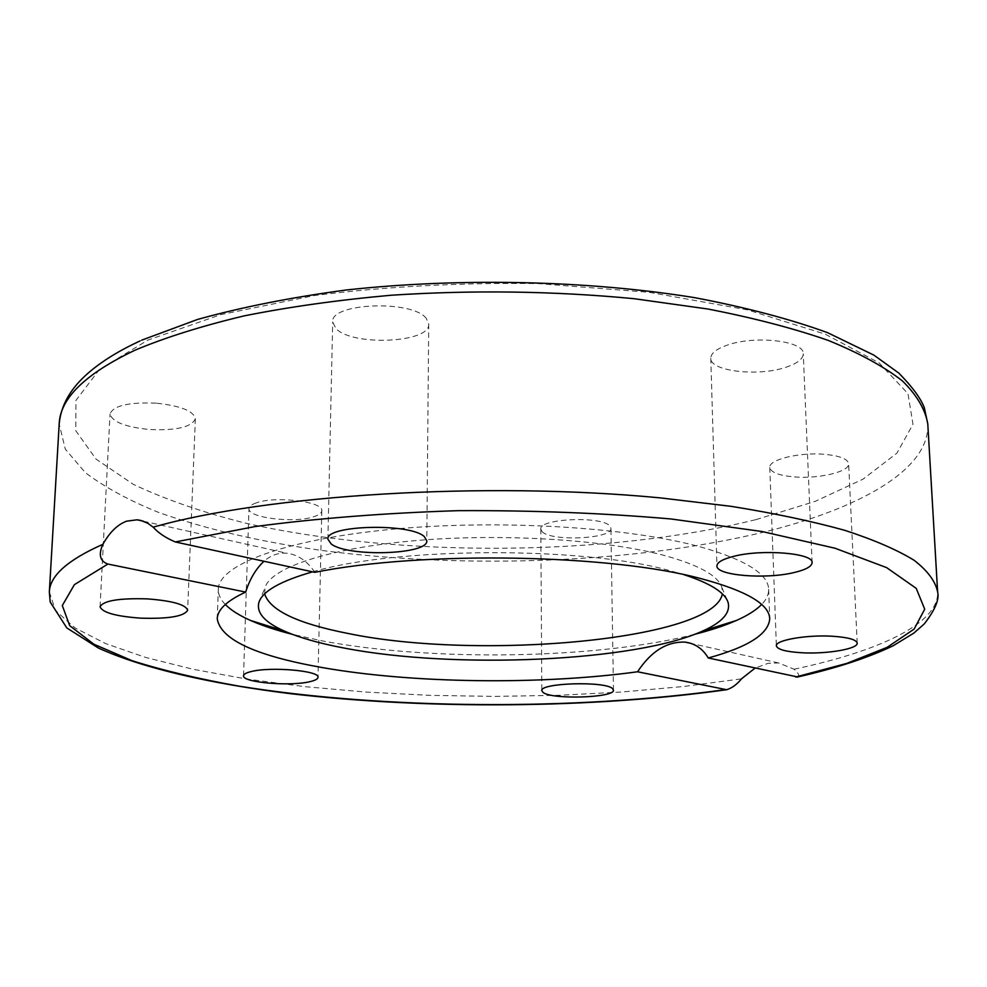 <?xml version="1.0" encoding="UTF-8"?>
<svg xmlns="http://www.w3.org/2000/svg" width="987" height="987" viewBox="0 0 987 987"><rect width="100%" height="100%" fill="white"/><g stroke="black" fill="none" stroke-linecap="round" stroke-linejoin="round"><path stroke-width="0.74" stroke-dasharray="4.93 3.7" d="M797.693 676.971C799.803 675.774 798.606 673.196 794.091 669.223L778.583 662.956L768.022 663.35L755.006 668.162M312.62 571.843C395.516 546.971 581.898 546.144 668.952 570.412L684.077 574.718M264.627 593.903L265.059 587.524C270.82 567.821 328.609 548.13 415.243 540.642C501.741 533.116 604.809 539.568 664.041 555.397C698.821 564.946 718.117 575.655 721.904 587.524L722.348 593.903M225.32 604.488C220.52 599.565 218.189 594.507 218.312 589.301C218.349 565.193 283.935 539.605 391.148 529.365C498.127 519.051 629.2 527.095 701.375 547.156C745.753 559.9 768.17 573.953 768.663 589.301C768.787 594.507 766.455 599.565 761.643 604.488M694.626 634.333C597.221 659.217 431.22 661.734 321.688 640.773L292.349 634.333M314.828 572.337C307.29 561.072 298 554.706 286.958 553.251C278.655 552.473 270.993 555.15 263.985 561.258M256.373 502.852C251.574 504.505 249.119 506.417 248.983 508.601C247.355 517.793 294.471 523.529 313.841 516.719C318.986 515.054 321.639 513.067 321.799 510.76C323.884 501.692 275.509 495.696 256.373 502.852M542.011 531.537C550.635 541.777 612.631 538.964 610.928 528.329L610.003 526.231C602.749 515.707 538.618 518.459 540.814 529.131L542.011 531.537M794.449 476.931C818.926 479.04 849.832 471.675 848.647 463.693C847.71 458.869 839.592 455.735 824.305 454.291C799.236 452.083 768.379 459.732 769.774 467.48C770.822 472.415 779.051 475.574 794.449 476.931M785.677 367.349C797.2 363.561 803.073 359.046 803.27 353.79C804.627 340.922 754.907 335.087 727.246 345.129C716.402 348.929 710.911 353.297 710.788 358.244C709.863 371.186 757.782 376.837 785.677 367.349M426.31 318.431C412.603 299.653 330.151 302.836 332.681 321.935L335.802 328.375C351.94 346.523 430.554 342.982 428.728 324.044L426.31 318.431M156.094 403.165C128.68 402.054 113.332 405.645 110.05 413.923C112.086 421.881 125.312 427.087 149.703 429.53C176.722 430.64 191.934 427.026 195.352 418.698C193.625 410.95 180.535 405.78 156.094 403.165M49.35 591.978L55.506 610.534L74.938 627.868L105.683 643.61L145.792 657.49L193.489 669.359L247.12 679.105L305.254 686.705L366.596 692.109L430.011 695.354L494.413 696.403L558.815 695.292L622.168 691.986L683.448 686.508L741.459 678.859M927.792 423.978C929.976 469.812 858.813 508.873 763.321 532.24C635.097 563.108 467.604 569.289 323.193 550.635C261.173 542.011 206.32 529.266 158.623 512.438C129.124 500.52 104.684 487.245 85.301 472.613L65.29 449.134L59.183 423.978M755.968 519.631L815.015 501.433L863.082 479.127L896.912 453.156L912.987 424.274L907.966 393.64L879.146 362.908L825.255 334.161L747.369 309.844L649.458 292.349L538.483 283.614C460.806 282.529 386.238 286.477 314.804 295.458L220.755 314.631L147.853 340.133L99.428 369.508L75.95 400.389L75.789 430.764L96.035 459.091L133.257 484.309C165.15 499.385 202.409 512.29 245.023 523.024C398.982 557.791 605.697 556.631 755.968 519.631M794.091 669.223C878.368 651.334 939.106 623.759 937.625 591.978M258.89 602.465L265.059 587.524M217.239 618.775L218.312 589.301M243.53 675.774L248.983 508.601M613.458 690.098L610.928 528.329M857.197 643.105L848.647 463.693M812.079 562.639L803.27 353.79M327.906 539.198L332.681 321.935M100.069 606.746L110.05 413.923M195.352 418.698L187.641 610.237M428.728 324.044L426.803 540.74M710.788 358.244L716.932 565.921M769.774 467.48L776.374 645.856M540.814 529.131L541.826 690.678M321.799 510.76L317.987 677.341M143.448 521.222L286.958 553.251M768.663 589.301L769.724 618.775M778.583 662.956L691.171 643.45M721.904 587.524L728.085 602.465M139.92 340.984L141.807 340.12"/><path stroke-width="1.48" d="M755.006 668.162L741.459 678.859C736.931 684.472 731.984 688.087 726.642 689.716L637.565 671.777C540.062 685.138 411.493 683.497 321.096 667.36C255.189 655.602 220.582 639.416 217.239 618.775C217.485 609.645 226.961 600.75 245.664 592.077L107.879 564.058C99.983 561.245 98.305 554.669 102.858 544.33C109.668 532.227 117.601 524.492 126.657 521.161L137.033 519.816L140.647 520.383L147.717 523.209L153.182 527.169C158.389 532.992 165.754 537.927 175.304 541.949L314.828 572.337C422.732 550.586 612.298 554.151 702.25 578.974C746.789 591.016 769.28 604.278 769.724 618.775C768.589 633.999 748.109 647.077 708.259 657.984L797.693 676.971M684.077 574.718C710.319 583.292 724.989 592.545 728.085 602.465C730.701 612.754 722.336 622.229 702.991 630.89C635.258 661.833 454.304 669.408 344.451 648.114C319.529 643.438 299.369 637.688 283.972 630.89C264.627 622.229 256.275 612.754 258.89 602.465C262.394 591.299 280.308 581.096 312.62 571.843M722.348 593.903C714.132 639.983 479.09 660.796 348.004 633.457C297.803 623.624 270.019 610.435 264.627 593.903M761.643 604.488C756.042 610.163 747.652 615.481 736.45 620.453C724.853 625.585 710.911 630.212 694.626 634.333M263.985 561.258C255.892 568.808 249.785 579.085 245.664 592.077M292.349 634.333C276.064 630.212 262.123 625.585 250.525 620.453C239.323 615.481 230.921 610.163 225.32 604.488M309.893 681.672C290.153 686.619 241.963 682.461 243.53 675.774C243.653 674.195 246.145 672.801 251.031 671.604C270.537 666.398 320.059 670.753 317.987 677.341C317.839 679.019 315.149 680.462 309.893 681.672M612.52 688.581L613.458 690.098C615.135 697.809 551.832 699.845 543.047 692.43L541.826 690.678C539.593 682.93 605.154 680.931 612.52 688.581M832.386 636.245C848.03 637.294 856.297 639.576 857.197 643.105C858.283 648.915 826.551 654.27 801.53 652.74C785.788 651.753 777.398 649.458 776.374 645.856C775.029 640.205 806.737 634.629 832.386 636.245M733.97 556.273C762.519 548.883 813.646 553.189 812.079 562.639C811.795 566.501 805.713 569.832 793.819 572.608C765.048 579.566 715.871 575.433 716.932 565.921C717.093 562.282 722.78 559.074 733.97 556.273M331.163 543.936L327.906 539.198C325.167 525.109 410.136 522.765 424.311 536.62L426.803 540.74C428.716 554.706 347.88 557.297 331.163 543.936M140.981 618.17C115.923 616.381 102.29 612.569 100.069 606.746C103.314 600.688 119.02 598.06 147.162 598.875C172.293 600.787 185.778 604.575 187.641 610.237C184.248 616.332 168.691 618.972 140.981 618.17M637.565 671.777C651.075 651.26 666.953 641.377 685.225 642.13C695.095 643.487 702.769 648.767 708.259 657.984M102.858 544.33C67.696 559.95 49.856 575.84 49.35 591.978L50.189 601.996L66.795 627.905L98.33 648.003C143.399 668.52 211.082 683.744 289.253 693.528C427.531 709.776 592.829 708.506 726.642 689.716M49.35 591.978L59.183 423.978C60.059 398.415 85.338 373.814 134.997 350.2C165.594 337.369 202.027 325.92 244.295 315.852C289.499 306.834 338.442 299.962 391.123 295.236C473.217 289.894 554.188 291.042 634.036 298.691L707.889 309.017C753.451 317.876 793.585 328.35 828.266 340.416C859.381 353.149 884.068 366.633 902.352 380.859C916.935 395.244 925.411 409.63 927.792 423.978L937.625 591.978C935.565 581.479 927.768 570.93 914.221 560.357C897.22 549.882 874.112 539.889 844.909 530.364C812.276 521.284 774.301 513.265 730.985 506.319L660.303 497.892C484.309 480.965 266.737 494.857 153.182 527.169M725.346 689.629C575.359 710.665 385.004 709.53 239.631 686.249C199.3 679.105 163.472 670.592 132.147 660.722L93.938 644.24L69.695 625.672L62.304 605.549L74.383 584.662L107.879 564.058M175.304 541.949L255.053 526.564C317.296 518.311 384.918 513.018 457.919 510.674C531.771 510.279 602.786 513.03 670.963 518.965L762.026 531.5L834.94 548.204L886.634 567.624L916.244 588.375L924.708 609.201L914.122 629.089L887.202 647.312L846.809 663.4L795.682 677.02M141.807 340.12L197.56 319.443C241.445 307.228 290.931 297.42 346.03 290.018C459.621 277.52 587.993 280.419 694.182 297.58C745.086 307.179 789.538 318.875 827.513 332.644L873.865 355.11L898.738 373.037C912.161 386.633 920.698 398.205 924.338 407.767L927.792 423.978M702.991 630.89L736.45 620.453M137.205 519.828L143.448 521.222M691.171 643.45L685.262 642.13M283.972 630.89L250.525 620.453M59.183 423.978C60.886 405.312 70.608 388.298 88.361 372.926C101.624 361.427 118.81 350.78 139.92 340.984M796.99 677.131C835.594 668.409 867.647 657.959 893.149 645.769L913.839 633.099L924.214 623.969C935.071 609.978 939.538 599.319 937.625 591.978"/></g></svg>
